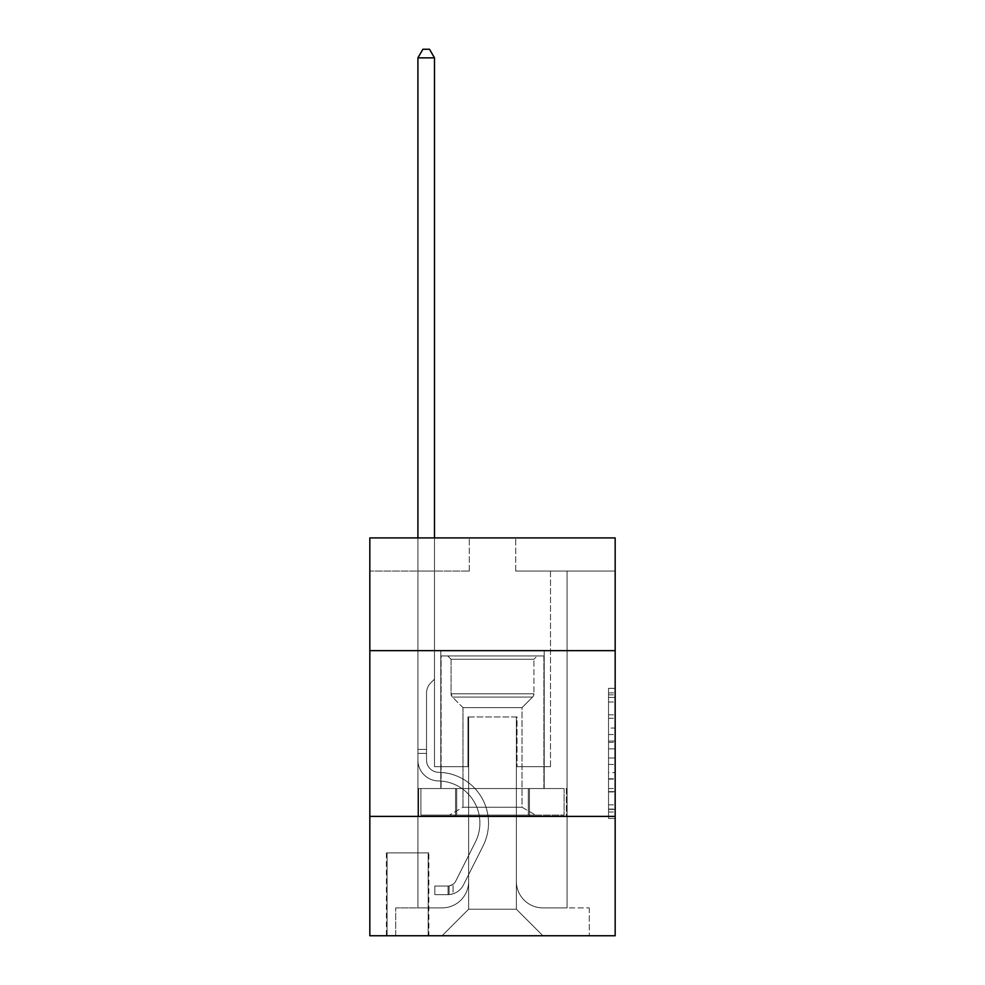 <?xml version="1.0" encoding="UTF-8"?>
<svg xmlns="http://www.w3.org/2000/svg" width="985" height="985" viewBox="0 0 985 985"><rect width="100%" height="100%" fill="white"/><g stroke="black" fill="none" stroke-linecap="round" stroke-linejoin="round"><path stroke-width="0.74" stroke-dasharray="4.92 3.69" d="M608.533 728.026L608.533 748.859L615.169 748.859L615.169 811.985L615.169 694.831L615.169 748.859L608.533 748.859L608.533 692.886L608.533 818.498L608.533 688.33L608.533 809.387L615.169 809.387L608.533 809.387L615.169 809.387L608.533 809.387L608.533 788.554L608.533 818.498L615.169 818.498L615.169 688.33L615.169 809.054L615.169 757.97L608.533 757.97L615.169 757.97L615.169 788.554L615.169 697.442L608.533 697.442L615.169 697.442L615.169 818.498L615.169 694.831L615.169 818.498L608.533 818.498L608.533 688.33L615.169 688.33L615.169 694.831L615.169 688.33L615.169 694.831L615.169 688.33L615.169 692.886L615.169 688.33L608.533 688.33L608.533 697.442L615.169 697.442L608.533 697.442L608.533 728.026L615.169 728.026M544.212 650.642L544.212 788.554L440.787 788.554L544.212 788.554L440.787 788.554L544.212 788.554L544.212 650.642L440.787 650.642L440.787 788.554L440.787 650.642L544.212 650.642M428.844 852.875L386.415 852.875L428.844 852.875L428.844 935.75L386.415 935.75L428.844 935.75M386.415 852.875L386.415 935.75M615.169 741.04L615.169 734.539L615.169 741.04L608.533 741.04L608.533 714.851L608.533 791.977L608.533 772.609L615.169 772.609L608.533 772.609L608.533 818.498L615.169 818.498L608.533 818.498L615.169 818.498L608.533 818.498L608.533 688.33L615.169 688.33L608.533 688.33L615.169 688.33L608.533 688.33L608.533 741.04L615.169 741.04M615.169 816.405L615.169 935.75L369.831 935.75L369.831 816.405L615.169 816.405L615.169 537.921L515.709 537.921L615.169 537.921L615.169 571.066L615.169 537.921L369.831 537.921L469.291 537.921L369.831 537.921L369.831 571.066L469.291 571.066L369.831 571.066L369.831 537.921L369.831 650.642L615.169 650.642L369.831 650.642L369.831 816.405L615.169 816.405L369.831 816.405M417.911 571.066L417.911 907.899L442.105 907.899A26.521 26.521 0 0 0 468.626 881.378L468.626 716.945L468.626 909.229L468.626 716.945L468.626 909.229L468.626 716.945L516.374 716.945L516.374 881.378A26.521 26.521 0 0 0 542.895 907.899L567.089 907.899L567.089 571.066L567.089 907.899L567.089 571.066L567.089 907.899L567.089 571.066L567.089 907.899L567.089 571.066L567.089 907.899L567.089 571.066L567.089 907.899L567.089 571.066L567.089 907.899L567.089 571.066L567.089 907.899L567.089 571.066L567.089 907.899L567.089 571.066L567.089 907.899L567.089 571.066L567.089 907.899L567.089 571.066L567.089 907.899L567.089 571.066L567.089 907.899L567.089 571.066L567.089 907.899L567.089 571.066L567.089 907.899L567.089 571.066L567.089 907.899L589.301 907.899L542.895 907.899L567.089 907.899L542.895 907.899L567.089 907.899L542.895 907.899L567.089 907.899L542.895 907.899L567.089 907.899L542.895 907.899L567.089 907.899L542.895 907.899L567.089 907.899L542.895 907.899L567.089 907.899L542.895 907.899L567.089 907.899L542.895 907.899L567.089 907.899L542.895 907.899L567.089 907.899L542.895 907.899L567.089 907.899L542.895 907.899L567.089 907.899L542.895 907.899L567.089 907.899L542.895 907.899L567.089 907.899L567.089 571.066L550.516 571.066L567.089 571.066L550.516 571.066L567.089 571.066L550.516 571.066L567.089 571.066L550.516 571.066L567.089 571.066L550.516 571.066L567.089 571.066L550.516 571.066L567.089 571.066L550.516 571.066L567.089 571.066L550.516 571.066L567.089 571.066L550.516 571.066L567.089 571.066L550.516 571.066L567.089 571.066L550.516 571.066L567.089 571.066L550.516 571.066L567.089 571.066L550.516 571.066L567.089 571.066L550.516 571.066L567.089 571.066L550.516 571.066L567.089 571.066L550.516 571.066L567.089 571.066L567.089 907.899L542.895 907.899A26.521 26.521 0 0 1 516.374 881.378A26.521 26.521 0 0 0 542.895 907.899A26.521 26.521 0 0 1 516.374 881.378A26.521 26.521 0 0 0 542.895 907.899A26.521 26.521 0 0 1 516.374 881.378A26.521 26.521 0 0 0 542.895 907.899A26.521 26.521 0 0 1 516.374 881.378A26.521 26.521 0 0 0 542.895 907.899A26.521 26.521 0 0 1 516.374 881.378A26.521 26.521 0 0 0 542.895 907.899A26.521 26.521 0 0 1 516.374 881.378A26.521 26.521 0 0 0 542.895 907.899A26.521 26.521 0 0 1 516.374 881.378A26.521 26.521 0 0 0 542.895 907.899A26.521 26.521 0 0 1 516.374 881.378A26.521 26.521 0 0 0 542.895 907.899A26.521 26.521 0 0 1 516.374 881.378A26.521 26.521 0 0 0 542.895 907.899A26.521 26.521 0 0 1 516.374 881.378A26.521 26.521 0 0 0 542.895 907.899A26.521 26.521 0 0 1 516.374 881.378A26.521 26.521 0 0 0 542.895 907.899A26.521 26.521 0 0 1 516.374 881.378A26.521 26.521 0 0 0 542.895 907.899A26.521 26.521 0 0 1 516.374 881.378A26.521 26.521 0 0 0 542.895 907.899A26.521 26.521 0 0 1 516.374 881.378A26.521 26.521 0 0 0 542.895 907.899A26.521 26.521 0 0 1 516.374 881.378L516.374 716.945L516.374 909.229L468.626 909.229L516.374 909.229L542.895 935.75L589.301 935.75L442.105 935.75L542.895 935.75L516.374 909.229L542.895 935.75L516.374 909.229L516.374 716.945L516.374 909.229L516.374 716.945L467.961 716.945L467.961 766.675L434.483 766.675L434.483 571.066L417.911 571.066L417.911 907.899L442.105 907.899A26.521 26.521 0 0 0 468.626 881.378L468.626 716.945L467.961 716.945L467.961 766.675L434.483 766.675L434.483 571.066L417.911 571.066L417.911 907.899L442.105 907.899L395.699 907.899L442.105 907.899L417.911 907.899L417.911 571.066L417.911 907.899L417.911 571.066L417.911 907.899L417.911 571.066L417.911 907.899L417.911 571.066L417.911 907.899L417.911 571.066L417.911 907.899L417.911 571.066L417.911 907.899L417.911 571.066L417.911 907.899L417.911 571.066L417.911 907.899L417.911 571.066L417.911 907.899L417.911 571.066L417.911 907.899L417.911 571.066L417.911 907.899L417.911 571.066L417.911 907.899L417.911 571.066L417.911 907.899L417.911 571.066L434.483 571.066L417.911 571.066L434.483 571.066L417.911 571.066L434.483 571.066L417.911 571.066L434.483 571.066L417.911 571.066L434.483 571.066L417.911 571.066L434.483 571.066L417.911 571.066L434.483 571.066L417.911 571.066L434.483 571.066L417.911 571.066L434.483 571.066L417.911 571.066L434.483 571.066L417.911 571.066L434.483 571.066L417.911 571.066L434.483 571.066L417.911 571.066L434.483 571.066L417.911 571.066L434.483 571.066L417.911 571.066L434.483 571.066L417.911 571.066L417.911 907.899L417.911 571.066M468.626 881.378L468.626 716.945L467.961 716.945L467.961 766.675L434.483 766.675L434.483 571.066L434.483 766.675L434.483 571.066L434.483 766.675L434.483 571.066L434.483 766.675L434.483 571.066L434.483 766.675L434.483 571.066L434.483 766.675L434.483 571.066L434.483 766.675L434.483 571.066L434.483 766.675L434.483 571.066L434.483 766.675L434.483 571.066L434.483 766.675L434.483 571.066L434.483 766.675L434.483 571.066L434.483 766.675L434.483 571.066L434.483 766.675L434.483 571.066L434.483 766.675L434.483 571.066L434.483 766.675L434.483 571.066L434.483 766.675L467.961 766.675L434.483 766.675L467.961 766.675L434.483 766.675L467.961 766.675L434.483 766.675L467.961 766.675L434.483 766.675L467.961 766.675L434.483 766.675L467.961 766.675L434.483 766.675L467.961 766.675L434.483 766.675L467.961 766.675L434.483 766.675L467.961 766.675L434.483 766.675L467.961 766.675L434.483 766.675L467.961 766.675L434.483 766.675L467.961 766.675L434.483 766.675L467.961 766.675L434.483 766.675L467.961 766.675L434.483 766.675L467.961 766.675L467.961 716.945L467.961 766.675L467.961 716.945L467.961 766.675L467.961 716.945L467.961 766.675L467.961 716.945L467.961 766.675L467.961 716.945L467.961 766.675L467.961 716.945L467.961 766.675L467.961 716.945L467.961 766.675L467.961 716.945L467.961 766.675L467.961 716.945L467.961 766.675L467.961 716.945L467.961 766.675L467.961 716.945L467.961 766.675L467.961 716.945L467.961 766.675L467.961 716.945L467.961 766.675L467.961 716.945L467.961 766.675L467.961 716.945L468.626 716.945L467.961 716.945L468.626 716.945L467.961 716.945L468.626 716.945L467.961 716.945L468.626 716.945L467.961 716.945L468.626 716.945L467.961 716.945L468.626 716.945L467.961 716.945L468.626 716.945L467.961 716.945L468.626 716.945L467.961 716.945L468.626 716.945L467.961 716.945L468.626 716.945L467.961 716.945L468.626 716.945L467.961 716.945L468.626 716.945L467.961 716.945L468.626 716.945L467.961 716.945L468.626 716.945L467.961 716.945L468.626 716.945L468.626 881.378A26.521 26.521 0 0 1 442.105 907.899A26.521 26.521 0 0 0 468.626 881.378A26.521 26.521 0 0 1 442.105 907.899A26.521 26.521 0 0 0 468.626 881.378A26.521 26.521 0 0 1 442.105 907.899A26.521 26.521 0 0 0 468.626 881.378A26.521 26.521 0 0 1 442.105 907.899A26.521 26.521 0 0 0 468.626 881.378A26.521 26.521 0 0 1 442.105 907.899A26.521 26.521 0 0 0 468.626 881.378A26.521 26.521 0 0 1 442.105 907.899A26.521 26.521 0 0 0 468.626 881.378A26.521 26.521 0 0 1 442.105 907.899A26.521 26.521 0 0 0 468.626 881.378A26.521 26.521 0 0 1 442.105 907.899A26.521 26.521 0 0 0 468.626 881.378A26.521 26.521 0 0 1 442.105 907.899A26.521 26.521 0 0 0 468.626 881.378A26.521 26.521 0 0 1 442.105 907.899A26.521 26.521 0 0 0 468.626 881.378A26.521 26.521 0 0 1 442.105 907.899A26.521 26.521 0 0 0 468.626 881.378A26.521 26.521 0 0 1 442.105 907.899A26.521 26.521 0 0 0 468.626 881.378A26.521 26.521 0 0 1 442.105 907.899A26.521 26.521 0 0 0 468.626 881.378A26.521 26.521 0 0 1 442.105 907.899A26.521 26.521 0 0 0 468.626 881.378M615.169 571.066L515.709 571.066L615.169 571.066M387.08 935.75L428.179 935.75L387.08 935.75L387.08 852.875L428.179 852.875L428.179 935.75L428.179 852.875L387.08 852.875L387.08 935.75M395.699 935.75L442.105 935.75L468.626 909.229L442.105 935.75L468.626 909.229L442.105 935.75L395.699 935.75L395.699 907.899L395.699 935.75M517.039 716.945L516.374 716.945L517.039 716.945L516.374 716.945L517.039 716.945L516.374 716.945L517.039 716.945L516.374 716.945L517.039 716.945L516.374 716.945L517.039 716.945L516.374 716.945L517.039 716.945L516.374 716.945L517.039 716.945L516.374 716.945L517.039 716.945L516.374 716.945L517.039 716.945L516.374 716.945L517.039 716.945L516.374 716.945L517.039 716.945L516.374 716.945L517.039 716.945L516.374 716.945L517.039 716.945L516.374 716.945L517.039 716.945L516.374 716.945L517.039 716.945L516.374 716.945L517.039 716.945L517.039 766.675L517.039 716.945M515.709 571.066L515.709 537.921L515.709 571.066M469.291 571.066L469.291 537.921L469.291 571.066M589.301 907.899L589.301 935.75L589.301 907.899M550.516 571.066L550.516 766.675L517.039 766.675L550.516 766.675L517.039 766.675L550.516 766.675L517.039 766.675L550.516 766.675L517.039 766.675L550.516 766.675L517.039 766.675L550.516 766.675L517.039 766.675L550.516 766.675L517.039 766.675L550.516 766.675L517.039 766.675L550.516 766.675L517.039 766.675L550.516 766.675L517.039 766.675L550.516 766.675L517.039 766.675L550.516 766.675L517.039 766.675L550.516 766.675L517.039 766.675L550.516 766.675L517.039 766.675L550.516 766.675L517.039 766.675L550.516 766.675L517.039 766.675L550.516 766.675L550.516 571.066M566.387 816.405L418.613 816.405L566.387 816.405L566.387 788.554L418.613 788.554L529.438 788.554L529.438 816.405L529.438 788.554L455.562 788.554L455.562 816.405L455.562 788.554L418.613 788.554L418.613 816.405L418.613 788.554L566.387 788.554L566.387 816.405M615.169 650.642L369.831 650.642M455.562 788.554L455.562 816.405L455.562 788.554M529.438 788.554L529.438 816.405L529.438 788.554M608.533 748.859L615.169 748.859L608.533 748.859M608.533 692.886L608.533 688.33L608.533 692.886L615.169 692.886L608.533 692.886M608.533 791.644L608.533 764.471L608.533 791.644L615.169 791.644L608.533 791.644M608.533 764.471L608.533 757.97L615.169 757.97L608.533 757.97L608.533 764.471L615.169 764.471L608.533 764.471M608.533 714.851L608.533 697.442L608.533 714.851L615.169 714.851L608.533 714.851M608.533 688.33L615.169 688.33L608.533 688.33L608.533 694.831L608.533 688.33L615.169 688.33M608.533 818.498L615.169 818.498L608.533 818.498L608.533 811.985L608.533 818.498M417.911 537.921L417.911 760.063A20.882 20.882 0 0 0 438.46 780.945A20.882 20.882 0 0 1 417.911 760.063A20.882 20.882 0 0 0 438.46 780.945A20.882 20.882 0 0 1 417.911 760.063A20.882 20.882 0 0 0 438.46 780.945A20.882 20.882 0 0 1 417.911 760.063A20.882 20.882 0 0 0 438.46 780.945A20.882 20.882 0 0 1 417.911 760.063A20.882 20.882 0 0 0 438.46 780.945A20.882 20.882 0 0 1 417.911 760.063A20.882 20.882 0 0 0 438.46 780.945A20.882 20.882 0 0 1 417.911 760.063A20.882 20.882 0 0 0 438.46 780.945A20.882 20.882 0 0 1 417.911 760.063A20.882 20.882 0 0 0 438.46 780.945A20.882 20.882 0 0 1 417.911 760.063A20.882 20.882 0 0 0 438.46 780.945A20.882 20.882 0 0 1 417.911 760.063A20.882 20.882 0 0 0 438.46 780.945A20.882 20.882 0 0 1 417.911 760.063A20.882 20.882 0 0 0 438.46 780.945A20.882 20.882 0 0 1 417.911 760.063A20.882 20.882 0 0 0 438.46 780.945A20.882 20.882 0 0 1 417.911 760.063A20.882 20.882 0 0 0 438.46 780.945A20.882 20.882 0 0 1 417.911 760.063A20.882 20.882 0 0 0 438.46 780.945A20.882 20.882 0 0 1 417.911 760.063A20.882 20.882 0 0 0 438.46 780.945A20.882 20.882 0 0 1 417.911 760.063A20.882 20.882 0 0 0 438.46 780.945A20.882 20.882 0 0 1 417.911 760.063A20.882 20.882 0 0 0 438.46 780.945A42.109 42.109 0 0 1 475.423 841.953A42.109 42.109 0 0 0 438.46 780.945A42.109 42.109 0 0 1 475.423 841.953A42.109 42.109 0 0 0 438.46 780.945A42.109 42.109 0 0 1 475.423 841.953A42.109 42.109 0 0 0 438.46 780.945A42.109 42.109 0 0 1 475.423 841.953A42.109 42.109 0 0 0 438.46 780.945A42.109 42.109 0 0 1 475.423 841.953A42.109 42.109 0 0 0 438.46 780.945A42.109 42.109 0 0 1 475.423 841.953A42.109 42.109 0 0 0 438.46 780.945A42.109 42.109 0 0 1 475.423 841.953A42.109 42.109 0 0 0 438.46 780.945A42.109 42.109 0 0 1 475.423 841.953A42.109 42.109 0 0 0 438.46 780.945A42.109 42.109 0 0 1 475.423 841.953A42.109 42.109 0 0 0 438.46 780.945A42.109 42.109 0 0 1 475.423 841.953A42.109 42.109 0 0 0 438.46 780.945A42.109 42.109 0 0 1 475.423 841.953A42.109 42.109 0 0 0 438.46 780.945A42.109 42.109 0 0 1 475.423 841.953A42.109 42.109 0 0 0 438.46 780.945A42.109 42.109 0 0 1 475.423 841.953A42.109 42.109 0 0 0 438.46 780.945A42.109 42.109 0 0 1 475.423 841.953A42.109 42.109 0 0 0 438.46 780.945A42.109 42.109 0 0 1 475.423 841.953A42.109 42.109 0 0 0 438.46 780.945A42.109 42.109 0 0 1 475.423 841.953A42.109 42.109 0 0 0 438.46 780.945A42.109 42.109 0 0 1 475.423 841.953L455.747 881.095L475.423 841.953A42.109 42.109 0 0 0 438.46 780.945A42.109 42.109 0 0 1 475.423 841.953L455.747 881.095L475.423 841.953A42.109 42.109 0 0 0 438.46 780.945A42.109 42.109 0 0 1 475.423 841.953L455.747 881.095L475.423 841.953A42.109 42.109 0 0 0 438.46 780.945A42.109 42.109 0 0 1 475.423 841.953L455.747 881.095L475.423 841.953A42.109 42.109 0 0 0 438.46 780.945A42.109 42.109 0 0 1 475.423 841.953L455.747 881.095L475.423 841.953A42.109 42.109 0 0 0 438.46 780.945A42.109 42.109 0 0 1 475.423 841.953L455.747 881.095L475.423 841.953A42.109 42.109 0 0 0 438.46 780.945A42.109 42.109 0 0 1 475.423 841.953L455.747 881.095L475.423 841.953A42.109 42.109 0 0 0 438.46 780.945A42.109 42.109 0 0 1 475.423 841.953L455.747 881.095L475.423 841.953A42.109 42.109 0 0 0 438.46 780.945A42.109 42.109 0 0 1 475.423 841.953L455.747 881.095L475.423 841.953A42.109 42.109 0 0 0 438.46 780.945A42.109 42.109 0 0 1 475.423 841.953L455.747 881.095L475.423 841.953A42.109 42.109 0 0 0 438.46 780.945A42.109 42.109 0 0 1 475.423 841.953L455.747 881.095A8.951 8.951 0 0 1 453.051 884.284C448.027 886.586 448.027 886.586 453.051 884.284C448.027 886.586 448.027 886.586 453.051 884.284A8.951 8.951 0 0 0 455.747 881.095L475.423 841.953L455.747 881.095A8.951 8.951 0 0 1 448.077 886.02A8.951 8.951 0 0 0 455.747 881.095A8.951 8.951 0 0 1 453.051 884.284C448.027 886.586 448.027 886.586 453.051 884.284C448.027 886.586 448.027 886.586 453.051 884.284A8.951 8.951 0 0 0 455.747 881.095L475.423 841.953L455.747 881.095A8.951 8.951 0 0 1 448.077 886.02A8.951 8.951 0 0 0 455.747 881.095A8.951 8.951 0 0 1 453.051 884.284C448.027 886.586 448.027 886.586 453.051 884.284C448.027 886.586 448.027 886.586 453.051 884.284A8.951 8.951 0 0 0 455.747 881.095L475.423 841.953A42.109 42.109 0 0 0 438.46 780.945A42.109 42.109 0 0 1 475.423 841.953L455.747 881.095A8.951 8.951 0 0 1 448.077 886.02A8.951 8.951 0 0 0 455.747 881.095A8.951 8.951 0 0 1 453.051 884.284C448.027 886.586 448.027 886.586 453.051 884.284C448.027 886.586 448.027 886.586 453.051 884.284A8.951 8.951 0 0 0 455.747 881.095L475.423 841.953L455.747 881.095A8.951 8.951 0 0 1 448.077 886.02A8.951 8.951 0 0 0 455.747 881.095A8.951 8.951 0 0 1 453.051 884.284C448.027 886.586 448.027 886.586 453.051 884.284C448.027 886.586 448.027 886.586 453.051 884.284A8.951 8.951 0 0 0 455.747 881.095L475.423 841.953L455.747 881.095A8.951 8.951 0 0 1 448.077 886.02A8.951 8.951 0 0 0 455.747 881.095A8.951 8.951 0 0 1 453.051 884.284C448.027 886.586 448.027 886.586 453.051 884.284C448.027 886.586 448.027 886.586 453.051 884.284A8.951 8.951 0 0 0 455.747 881.095L475.423 841.953L455.747 881.095A8.951 8.951 0 0 1 448.077 886.02A8.951 8.951 0 0 0 455.747 881.095A8.951 8.951 0 0 1 453.051 884.284C448.027 886.586 448.027 886.586 453.051 884.284C448.027 886.586 448.027 886.586 453.051 884.284A8.951 8.951 0 0 0 455.747 881.095L475.423 841.953L455.747 881.095A8.951 8.951 0 0 1 448.077 886.02A8.951 8.951 0 0 0 455.747 881.095A8.951 8.951 0 0 1 453.051 884.284C448.027 886.586 448.027 886.586 453.051 884.284C448.027 886.586 448.027 886.586 453.051 884.284A8.951 8.951 0 0 0 455.747 881.095L475.423 841.953L455.747 881.095A8.951 8.951 0 0 1 448.077 886.02A8.951 8.951 0 0 0 455.747 881.095A8.951 8.951 0 0 1 453.051 884.284C448.027 886.586 448.027 886.586 453.051 884.284C448.027 886.586 448.027 886.586 453.051 884.284A8.951 8.951 0 0 0 455.747 881.095L475.423 841.953L455.747 881.095A8.951 8.951 0 0 1 448.077 886.02A8.951 8.951 0 0 0 455.747 881.095A8.951 8.951 0 0 1 453.051 884.284C448.027 886.586 448.027 886.586 453.051 884.284C448.027 886.586 448.027 886.586 453.051 884.284A8.951 8.951 0 0 0 455.747 881.095L475.423 841.953L455.747 881.095A8.951 8.951 0 0 1 448.077 886.02A8.951 8.951 0 0 0 455.747 881.095A8.951 8.951 0 0 1 453.051 884.284C448.027 886.586 448.027 886.586 453.051 884.284C448.027 886.586 448.027 886.586 453.051 884.284A8.951 8.951 0 0 0 455.747 881.095L475.423 841.953L455.747 881.095A8.951 8.951 0 0 1 448.077 886.02A8.951 8.951 0 0 0 455.747 881.095A8.951 8.951 0 0 1 453.051 884.284C448.027 886.586 448.027 886.586 453.051 884.284C448.027 886.586 448.027 886.586 453.051 884.284A8.951 8.951 0 0 0 455.747 881.095L475.423 841.953L455.747 881.095A8.951 8.951 0 0 1 448.077 886.02A8.951 8.951 0 0 0 455.747 881.095A8.951 8.951 0 0 1 453.051 884.284C448.027 886.586 448.027 886.586 453.051 884.284C448.027 886.586 448.027 886.586 453.051 884.284A8.951 8.951 0 0 0 455.747 881.095L475.423 841.953L455.747 881.095A8.951 8.951 0 0 1 448.077 886.02A8.951 8.951 0 0 0 455.747 881.095A8.951 8.951 0 0 1 453.051 884.284C448.027 886.586 448.027 886.586 453.051 884.284C448.027 886.586 448.027 886.586 453.051 884.284A8.951 8.951 0 0 0 455.747 881.095L475.423 841.953L455.747 881.095A8.951 8.951 0 0 1 448.077 886.02A8.951 8.951 0 0 0 455.747 881.095A8.951 8.951 0 0 1 453.051 884.284C448.027 886.586 448.027 886.586 453.051 884.284C448.027 886.586 448.027 886.586 453.051 884.284A8.951 8.951 0 0 0 455.747 881.095L475.423 841.953L455.747 881.095A8.951 8.951 0 0 1 448.077 886.02A8.951 8.951 0 0 0 455.747 881.095A8.951 8.951 147.2 0 1 453.051 884.284A8.951 8.951 -32.8 0 0 455.747 881.095A8.951 8.951 -32.8 0 1 448.077 886.02L434.816 886.02L434.816 894.639L434.816 886.02L448.077 886.02L448.077 894.639L434.816 894.639L448.077 894.639L448.077 886.02L434.816 886.02L434.816 894.639L434.816 886.02L448.077 886.02L448.077 894.639L434.816 894.639L448.077 894.639L448.077 886.02L434.816 886.02L434.816 894.639L434.816 886.02L448.077 886.02L448.077 894.639L434.816 894.639L448.077 894.639L448.077 886.02L434.816 886.02L434.816 894.639L434.816 886.02L448.077 886.02L448.077 894.639L434.816 894.639L448.077 894.639L448.077 886.02L434.816 886.02L434.816 894.639L434.816 886.02L448.077 886.02L448.077 894.639L434.816 894.639L448.077 894.639L448.077 886.02L434.816 886.02L434.816 894.639L434.816 886.02L448.077 886.02L448.077 894.639L434.816 894.639L448.077 894.639L448.077 886.02L434.816 886.02L434.816 894.639L434.816 886.02L448.077 886.02L448.077 894.639L434.816 894.639L448.077 894.639L448.077 886.02L434.816 886.02L434.816 894.639L434.816 886.02L448.077 886.02L448.077 894.639L434.816 894.639L448.077 894.639L448.077 886.02L434.816 886.02L434.816 894.639L434.816 886.02L448.077 886.02L448.077 894.639L434.816 894.639L448.077 894.639L448.077 886.02L434.816 886.02L434.816 894.639L434.816 886.02L448.077 886.02L448.077 894.639L434.816 894.639L448.077 894.639L448.077 886.02L434.816 886.02L434.816 894.639L434.816 886.02L448.077 886.02L448.077 894.639L434.816 894.639L448.077 894.639L448.077 886.02L434.816 886.02L434.816 894.639L434.816 886.02L448.077 886.02L448.077 894.639L434.816 894.639L448.077 894.639L448.077 886.02L434.816 886.02L434.816 894.639L434.816 886.02L448.077 886.02L448.077 894.639L434.816 894.639L448.077 894.639L448.077 886.02L434.816 886.02L434.816 894.639L434.816 886.02L448.077 886.02L448.077 894.639L434.816 894.639L448.077 894.639L448.077 886.02L434.816 886.02L434.816 894.639L434.816 886.02L448.077 886.02L448.077 894.639L434.816 894.639L448.077 894.639L448.077 886.02L434.816 886.02L448.077 886.02L448.077 894.639L448.077 886.02A8.951 8.951 -32.8 0 0 455.747 881.095L475.423 841.953A42.109 42.109 0 0 0 438.46 780.945A20.882 20.882 0 0 1 417.911 760.063L417.911 57.869L434.483 57.869L434.483 679.145L430.74 682.888A14.406 14.406 -32.8 0 0 426.53 693.071A14.406 14.406 147.2 0 1 430.74 682.888L434.483 679.145L434.483 57.869L417.911 57.869L434.483 57.869L429.509 49.25L422.885 49.25L429.509 49.25L422.885 49.25L417.911 57.869L434.483 57.869L429.509 49.25L422.885 49.25L417.911 57.869L434.483 57.869L434.483 679.145L430.74 682.888A14.406 14.406 0 0 0 426.53 693.071A14.406 14.406 0 0 1 430.74 682.888L434.483 679.145L434.483 57.869L417.911 57.869L434.483 57.869L429.509 49.25L422.885 49.25L429.509 49.25L422.885 49.25L417.911 57.869L434.483 57.869L429.509 49.25L422.885 49.25L417.911 57.869L434.483 57.869L434.483 679.145L430.74 682.888A14.406 14.406 0 0 0 426.53 693.071A14.406 14.406 0 0 1 430.74 682.888L434.483 679.145L434.483 57.869L417.911 57.869L434.483 57.869L429.509 49.25L422.885 49.25L429.509 49.25L422.885 49.25L417.911 57.869L434.483 57.869L429.509 49.25L422.885 49.25L417.911 57.869L434.483 57.869L434.483 679.145L430.74 682.888A14.406 14.406 0 0 0 426.53 693.071A14.406 14.406 0 0 1 430.74 682.888L434.483 679.145L434.483 57.869L417.911 57.869L434.483 57.869L429.509 49.25L422.885 49.25L429.509 49.25L422.885 49.25L417.911 57.869L434.483 57.869L429.509 49.25L422.885 49.25L417.911 57.869L434.483 57.869L434.483 679.145L430.74 682.888A14.406 14.406 0 0 0 426.53 693.071A14.406 14.406 0 0 1 430.74 682.888L434.483 679.145L434.483 57.869L417.911 57.869L434.483 57.869L429.509 49.25L422.885 49.25L429.509 49.25L422.885 49.25L417.911 57.869L434.483 57.869L429.509 49.25L422.885 49.25L417.911 57.869L434.483 57.869L434.483 679.145L430.74 682.888A14.406 14.406 0 0 0 426.53 693.071A14.406 14.406 0 0 1 430.74 682.888L434.483 679.145L434.483 57.869L417.911 57.869L417.911 760.063A20.882 20.882 -32.8 0 0 438.46 780.945A20.882 20.882 147.2 0 1 417.911 760.063L417.911 57.869L417.911 760.063A20.882 20.882 0 0 0 438.46 780.945A20.882 20.882 147.2 0 1 417.911 760.063L417.911 57.869L417.911 760.063A20.882 20.882 0 0 0 438.46 780.945A20.882 20.882 147.2 0 1 417.911 760.063L417.911 57.869L417.911 760.063A20.882 20.882 0 0 0 438.46 780.945A42.109 42.109 147.2 0 1 475.423 841.953A42.109 42.109 -32.8 0 0 438.46 780.945A20.882 20.882 0 0 1 417.911 760.063L417.911 57.869L417.911 760.063A20.882 20.882 0 0 0 438.46 780.945A20.882 20.882 0 0 1 417.911 760.063L417.911 57.869L417.911 760.063A20.882 20.882 0 0 0 438.46 780.945A20.882 20.882 0 0 1 417.911 760.063L417.911 57.869L422.885 49.25L429.509 49.25L422.885 49.25L417.911 57.869L434.483 57.869L429.509 49.25L434.483 57.869L434.483 679.145L430.74 682.888A14.406 14.406 0 0 0 426.53 693.071A14.406 14.406 0 0 1 430.74 682.888L434.483 679.145L434.483 57.869L429.509 49.25L422.885 49.25L417.911 57.869L417.911 760.063A20.882 20.882 0 0 0 438.46 780.945A42.109 42.109 0 0 1 475.423 841.953A42.109 42.109 -32.8 0 0 438.46 780.945A20.882 20.882 0 0 1 417.911 760.063L417.911 57.869L422.885 49.25L429.509 49.25L434.483 57.869L434.483 679.145L430.74 682.888A14.406 14.406 0 0 0 426.53 693.071A14.406 14.406 0 0 1 430.74 682.888L434.483 679.145L434.483 57.869L417.911 57.869L417.911 760.063A20.882 20.882 0 0 0 438.46 780.945A20.882 20.882 0 0 1 417.911 760.063L417.911 57.869L422.885 49.25L417.911 57.869L434.483 57.869L429.509 49.25L434.483 57.869L434.483 679.145L430.74 682.888A14.406 14.406 0 0 0 426.53 693.071A14.406 14.406 0 0 1 430.74 682.888L434.483 679.145L434.483 57.869L429.509 49.25L422.885 49.25L417.911 57.869L417.911 760.063A20.882 20.882 0 0 0 438.46 780.945A20.882 20.882 0 0 1 417.911 760.063L417.911 57.869L422.885 49.25L429.509 49.25L434.483 57.869L434.483 679.145L430.74 682.888A14.406 14.406 0 0 0 426.53 693.071A14.406 14.406 0 0 1 430.74 682.888L434.483 679.145L434.483 57.869L417.911 57.869L417.911 760.063A20.882 20.882 0 0 0 438.46 780.945A42.109 42.109 0 0 1 475.423 841.953A42.109 42.109 -32.8 0 0 438.46 780.945A20.882 20.882 0 0 1 417.911 760.063L417.911 57.869L422.885 49.25L417.911 57.869L434.483 57.869L429.509 49.25L434.483 57.869L434.483 679.145L430.74 682.888A14.406 14.406 0 0 0 426.53 693.071A14.406 14.406 0 0 1 430.74 682.888L434.483 679.145L434.483 57.869L429.509 49.25L422.885 49.25L417.911 57.869L417.911 760.063A20.882 20.882 0 0 0 438.46 780.945A20.882 20.882 0 0 1 417.911 760.063L417.911 57.869L422.885 49.25L429.509 49.25L434.483 57.869L434.483 679.145L430.74 682.888A14.406 14.406 0 0 0 426.53 693.071A14.406 14.406 0 0 1 430.74 682.888L434.483 679.145L434.483 57.869L417.911 57.869L417.911 760.063A20.882 20.882 0 0 0 438.46 780.945A20.882 20.882 0 0 1 417.911 760.063L417.911 57.869L422.885 49.25L417.911 57.869L434.483 57.869L429.509 49.25L434.483 57.869L434.483 679.145L430.74 682.888A14.406 14.406 0 0 0 426.53 693.071A14.406 14.406 0 0 1 430.74 682.888L434.483 679.145L434.483 57.869L429.509 49.25L422.885 49.25L417.911 57.869L417.911 760.063A20.882 20.882 0 0 0 438.46 780.945A42.109 42.109 0 0 1 475.423 841.953L455.747 881.095L475.423 841.953A42.109 42.109 0 0 0 438.46 780.945A20.882 20.882 0 0 1 417.911 760.063L417.911 57.869L422.885 49.25L429.509 49.25L434.483 57.869L434.483 679.145L430.74 682.888A14.406 14.406 0 0 0 426.53 693.071A14.406 14.406 0 0 1 430.74 682.888L434.483 679.145L434.483 57.869L417.911 57.869L417.911 760.063A20.882 20.882 0 0 0 438.46 780.945A20.882 20.882 0 0 1 417.911 760.063L417.911 57.869L422.885 49.25L417.911 57.869L434.483 57.869L429.509 49.25L434.483 57.869L434.483 679.145L430.74 682.888A14.406 14.406 0 0 0 426.53 693.071A14.406 14.406 0 0 1 430.74 682.888L434.483 679.145L434.483 57.869L429.509 49.25L422.885 49.25L417.911 57.869L417.911 760.063A20.882 20.882 0 0 0 438.46 780.945A20.882 20.882 0 0 1 417.911 760.063L417.911 57.869L422.885 49.25L417.911 57.869M426.53 749.437L417.911 749.437L426.53 749.437L426.53 760.063L426.53 693.071A14.406 14.406 0 0 1 430.74 682.888A14.406 14.406 0 0 0 426.53 693.071L426.53 760.063L426.53 749.437L417.911 749.437L426.53 749.437L426.53 760.063A12.263 12.263 -32.8 0 0 438.596 772.326A12.263 12.263 147.2 0 1 426.53 760.063L426.53 693.071L426.53 760.063A12.263 12.263 0 0 0 438.596 772.326A12.263 12.263 147.2 0 1 426.53 760.063L426.53 693.071L426.53 760.063L426.53 749.437L417.911 749.437L426.53 749.437L426.53 760.063A12.263 12.263 0 0 0 438.596 772.326A12.263 12.263 147.2 0 1 426.53 760.063L426.53 693.071L426.53 760.063A12.263 12.263 0 0 0 438.596 772.326A50.727 50.727 147.2 0 1 483.118 845.82A50.727 50.727 -32.8 0 0 438.596 772.326A12.263 12.263 0 0 1 426.53 760.063L426.53 693.071L426.53 760.063L426.53 749.437L417.911 749.437L426.53 749.437L426.53 760.063A12.263 12.263 0 0 0 438.596 772.326A12.263 12.263 0 0 1 426.53 760.063L426.53 693.071L426.53 760.063A12.263 12.263 0 0 0 438.596 772.326A12.263 12.263 0 0 1 426.53 760.063L426.53 693.071L426.53 760.063L426.53 749.437L417.911 749.437L426.53 749.437L426.53 760.063A12.263 12.263 0 0 0 438.596 772.326A50.727 50.727 0 0 1 483.118 845.82A50.727 50.727 -32.8 0 0 438.596 772.326A12.263 12.263 0 0 1 426.53 760.063L426.53 693.071L426.53 760.063A12.263 12.263 0 0 0 438.596 772.326A12.263 12.263 0 0 1 426.53 760.063L426.53 693.071L426.53 760.063L426.53 749.437L417.911 749.437L426.53 749.437L426.53 760.063A12.263 12.263 0 0 0 438.596 772.326A12.263 12.263 0 0 1 426.53 760.063L426.53 693.071L426.53 760.063A12.263 12.263 0 0 0 438.596 772.326A50.727 50.727 0 0 1 483.118 845.82A50.727 50.727 -32.8 0 0 438.596 772.326A12.263 12.263 0 0 1 426.53 760.063L426.53 693.071L426.53 760.063L426.53 749.437L417.911 749.437L426.53 749.437L426.53 760.063A12.263 12.263 0 0 0 438.596 772.326A12.263 12.263 0 0 1 426.53 760.063L426.53 693.071L426.53 760.063A12.263 12.263 0 0 0 438.596 772.326A12.263 12.263 0 0 1 426.53 760.063L426.53 693.071L426.53 760.063L426.53 749.437L417.911 749.437L426.53 749.437L426.53 760.063A12.263 12.263 0 0 0 438.596 772.326A50.727 50.727 0 0 1 483.118 845.82L463.442 884.961L483.118 845.82A50.727 50.727 0 0 0 438.596 772.326A12.263 12.263 0 0 1 426.53 760.063L426.53 693.071L426.53 760.063A12.263 12.263 0 0 0 438.596 772.326A12.263 12.263 0 0 1 426.53 760.063L426.53 749.437M448.077 894.639A17.57 17.57 -32.8 0 0 463.442 884.961L483.118 845.82A50.727 50.727 0 0 0 438.596 772.326A12.263 12.263 0 0 1 426.53 760.063A12.263 12.263 0 0 0 438.596 772.326A50.727 50.727 0 0 1 483.118 845.82A50.727 50.727 0 0 0 438.596 772.326A12.263 12.263 0 0 1 426.53 760.063L426.53 693.071L426.53 760.063A12.263 12.263 0 0 0 438.596 772.326A12.263 12.263 0 0 1 426.53 760.063A12.263 12.263 0 0 0 438.596 772.326A50.727 50.727 0 0 1 483.118 845.82L463.442 884.961L483.118 845.82A50.727 50.727 0 0 0 438.596 772.326A12.263 12.263 0 0 1 426.53 760.063A12.263 12.263 0 0 0 438.596 772.326A12.263 12.263 0 0 1 426.53 760.063A12.263 12.263 0 0 0 438.596 772.326A50.727 50.727 0 0 1 483.118 845.82A50.727 50.727 0 0 0 438.596 772.326A12.263 12.263 0 0 1 426.53 760.063A12.263 12.263 0 0 0 438.596 772.326A50.727 50.727 0 0 1 483.118 845.82A50.727 50.727 0 0 0 438.596 772.326A12.263 12.263 0 0 1 426.53 760.063A12.263 12.263 0 0 0 438.596 772.326A12.263 12.263 0 0 1 426.53 760.063A12.263 12.263 0 0 0 438.596 772.326A50.727 50.727 0 0 1 483.118 845.82L463.442 884.961A17.57 17.57 147.2 0 1 453.051 893.826A17.57 17.57 -32.8 0 0 463.442 884.961L483.118 845.82A50.727 50.727 0 0 0 438.596 772.326A12.263 12.263 0 0 1 426.53 760.063A12.263 12.263 0 0 0 438.596 772.326A50.727 50.727 0 0 1 483.118 845.82A50.727 50.727 0 0 0 438.596 772.326A12.263 12.263 0 0 1 426.53 760.063A12.263 12.263 0 0 0 438.596 772.326A12.263 12.263 0 0 1 426.53 760.063A12.263 12.263 0 0 0 438.596 772.326A50.727 50.727 0 0 1 483.118 845.82A50.727 50.727 0 0 0 438.596 772.326A12.263 12.263 0 0 1 426.53 760.063A12.263 12.263 0 0 0 438.596 772.326A50.727 50.727 0 0 1 483.118 845.82L463.442 884.961L483.118 845.82A50.727 50.727 0 0 0 438.596 772.326A12.263 12.263 0 0 1 426.53 760.063A12.263 12.263 0 0 0 438.596 772.326A12.263 12.263 0 0 1 426.53 760.063A12.263 12.263 0 0 0 438.596 772.326A50.727 50.727 0 0 1 483.118 845.82A50.727 50.727 0 0 0 438.596 772.326A12.263 12.263 0 0 1 426.53 760.063A12.263 12.263 0 0 0 438.596 772.326A50.727 50.727 0 0 1 483.118 845.82A50.727 50.727 0 0 0 438.596 772.326A12.263 12.263 0 0 1 426.53 760.063A12.263 12.263 0 0 0 438.596 772.326A12.263 12.263 0 0 1 426.53 760.063A12.263 12.263 0 0 0 438.596 772.326A50.727 50.727 0 0 1 483.118 845.82L463.442 884.961L483.118 845.82A50.727 50.727 0 0 0 438.596 772.326A12.263 12.263 0 0 1 426.53 760.063A12.263 12.263 0 0 0 438.596 772.326A50.727 50.727 0 0 1 483.118 845.82A50.727 50.727 0 0 0 438.596 772.326A50.727 50.727 0 0 1 483.118 845.82L463.442 884.961A17.57 17.57 0 0 1 453.051 893.826C447.941 894.909 447.941 894.909 453.051 893.826C447.941 894.909 447.941 894.909 453.051 893.826A17.57 17.57 0 0 0 463.442 884.961L483.118 845.82A50.727 50.727 0 0 0 438.596 772.326A50.727 50.727 0 0 1 483.118 845.82A50.727 50.727 0 0 0 438.596 772.326A50.727 50.727 0 0 1 483.118 845.82L463.442 884.961L483.118 845.82A50.727 50.727 0 0 0 438.596 772.326A50.727 50.727 0 0 1 483.118 845.82L463.442 884.961L483.118 845.82A50.727 50.727 0 0 0 438.596 772.326A50.727 50.727 0 0 1 483.118 845.82A50.727 50.727 0 0 0 438.596 772.326A50.727 50.727 0 0 1 483.118 845.82L463.442 884.961A17.57 17.57 0 0 1 453.051 893.826C447.941 894.909 447.941 894.909 453.051 893.826C447.941 894.909 447.941 894.909 453.051 893.826A17.57 17.57 0 0 0 463.442 884.961L483.118 845.82A50.727 50.727 0 0 0 438.596 772.326A50.727 50.727 0 0 1 483.118 845.82L463.442 884.961L483.118 845.82A50.727 50.727 0 0 0 438.596 772.326A50.727 50.727 0 0 1 483.118 845.82A50.727 50.727 0 0 0 438.596 772.326A50.727 50.727 0 0 1 483.118 845.82L463.442 884.961L483.118 845.82A50.727 50.727 0 0 0 438.596 772.326A50.727 50.727 0 0 1 483.118 845.82L463.442 884.961A17.57 17.57 0 0 1 453.051 893.826C447.941 894.909 447.941 894.909 453.051 893.826C447.941 894.909 447.941 894.909 453.051 893.826A17.57 17.57 0 0 0 463.442 884.961L483.118 845.82A50.727 50.727 0 0 0 438.596 772.326A50.727 50.727 0 0 1 483.118 845.82A50.727 50.727 0 0 0 438.596 772.326A50.727 50.727 0 0 1 483.118 845.82L463.442 884.961L483.118 845.82A50.727 50.727 0 0 0 438.596 772.326A50.727 50.727 0 0 1 483.118 845.82L463.442 884.961L483.118 845.82A50.727 50.727 0 0 0 438.596 772.326A50.727 50.727 0 0 1 483.118 845.82A50.727 50.727 0 0 0 438.596 772.326A50.727 50.727 0 0 1 483.118 845.82L463.442 884.961A17.57 17.57 0 0 1 453.051 893.826C447.941 894.909 447.941 894.909 453.051 893.826C447.941 894.909 447.941 894.909 453.051 893.826A17.57 17.57 0 0 0 463.442 884.961L483.118 845.82A50.727 50.727 0 0 0 438.596 772.326A50.727 50.727 0 0 1 483.118 845.82L463.442 884.961A17.57 17.57 0 0 1 453.051 893.826C447.941 894.909 447.941 894.909 453.051 893.826C447.941 894.909 447.941 894.909 453.051 893.826A17.57 17.57 0 0 0 463.442 884.961L483.118 845.82L463.442 884.961A17.57 17.57 0 0 1 453.051 893.826C447.941 894.909 447.941 894.909 453.051 893.826C447.941 894.909 447.941 894.909 453.051 893.826A17.57 17.57 0 0 0 463.442 884.961L483.118 845.82L463.442 884.961A17.57 17.57 0 0 1 453.051 893.826C447.941 894.909 447.941 894.909 453.051 893.826C447.941 894.909 447.941 894.909 453.051 893.826A17.57 17.57 0 0 0 463.442 884.961L483.118 845.82L463.442 884.961A17.57 17.57 0 0 1 453.051 893.826C447.941 894.909 447.941 894.909 453.051 893.826C447.941 894.909 447.941 894.909 453.051 893.826A17.57 17.57 0 0 0 463.442 884.961L483.118 845.82L463.442 884.961A17.57 17.57 0 0 1 453.051 893.826C447.941 894.909 447.941 894.909 453.051 893.826C447.941 894.909 447.941 894.909 453.051 893.826A17.57 17.57 0 0 0 463.442 884.961L483.118 845.82L463.442 884.961A17.57 17.57 0 0 1 453.051 893.826C447.941 894.909 447.941 894.909 453.051 893.826C447.941 894.909 447.941 894.909 453.051 893.826A17.57 17.57 0 0 0 463.442 884.961L483.118 845.82L463.442 884.961A17.57 17.57 0 0 1 453.051 893.826C447.941 894.909 447.941 894.909 453.051 893.826C447.941 894.909 447.941 894.909 453.051 893.826A17.57 17.57 0 0 0 463.442 884.961L483.118 845.82L463.442 884.961A17.57 17.57 0 0 1 453.051 893.826C447.941 894.909 447.941 894.909 453.051 893.826C447.941 894.909 447.941 894.909 453.051 893.826A17.57 17.57 0 0 0 463.442 884.961L483.118 845.82L463.442 884.961A17.57 17.57 0 0 1 453.051 893.826C447.941 894.909 447.941 894.909 453.051 893.826C447.941 894.909 447.941 894.909 453.051 893.826A17.57 17.57 0 0 0 463.442 884.961L483.118 845.82L463.442 884.961A17.57 17.57 0 0 1 453.051 893.826C447.941 894.909 447.941 894.909 453.051 893.826C447.941 894.909 447.941 894.909 453.051 893.826A17.57 17.57 0 0 0 463.442 884.961L483.118 845.82L463.442 884.961A17.57 17.57 0 0 1 453.051 893.826C447.941 894.909 447.941 894.909 453.051 893.826C447.941 894.909 447.941 894.909 453.051 893.826A17.57 17.57 0 0 0 463.442 884.961A17.57 17.57 -32.8 0 1 448.077 894.639A17.57 17.57 0 0 0 463.442 884.961A17.57 17.57 0 0 1 448.077 894.639A17.57 17.57 0 0 0 463.442 884.961A17.57 17.57 0 0 1 448.077 894.639A17.57 17.57 0 0 0 463.442 884.961A17.57 17.57 0 0 1 448.077 894.639A17.57 17.57 0 0 0 463.442 884.961A17.57 17.57 0 0 1 448.077 894.639A17.57 17.57 0 0 0 463.442 884.961A17.57 17.57 0 0 1 448.077 894.639A17.57 17.57 0 0 0 463.442 884.961A17.57 17.57 0 0 1 448.077 894.639A17.57 17.57 0 0 0 463.442 884.961A17.57 17.57 0 0 1 448.077 894.639A17.57 17.57 0 0 0 463.442 884.961A17.57 17.57 0 0 1 448.077 894.639A17.57 17.57 0 0 0 463.442 884.961A17.57 17.57 0 0 1 448.077 894.639A17.57 17.57 0 0 0 463.442 884.961A17.57 17.57 0 0 1 448.077 894.639A17.57 17.57 0 0 0 463.442 884.961A17.57 17.57 0 0 1 448.077 894.639A17.57 17.57 0 0 0 463.442 884.961A17.57 17.57 0 0 1 448.077 894.639A17.57 17.57 0 0 0 463.442 884.961A17.57 17.57 0 0 1 448.077 894.639A17.57 17.57 0 0 0 463.442 884.961A17.57 17.57 0 0 1 448.077 894.639A17.57 17.57 0 0 0 463.442 884.961A17.57 17.57 0 0 1 448.077 894.639L434.816 894.639L448.077 894.639M451.056 659.261L447.744 655.936L537.256 655.936L447.744 655.936L537.256 655.936L447.744 655.936L451.056 659.261L533.944 659.261L537.256 655.936L533.944 659.261L451.056 659.261L533.944 659.261L451.056 659.261L451.056 693.797L533.944 693.797L533.944 659.261L533.944 693.797L451.056 693.797L533.944 693.797L451.056 693.797L451.056 659.261M522.001 807.232L535.594 815.075L449.406 815.075L535.594 815.075L449.406 815.075L535.594 815.075L522.001 807.232L462.999 807.232L449.406 815.075L462.999 807.232L522.001 807.232L462.999 807.232L522.001 807.232L522.001 707.661L462.999 707.661L462.999 807.232L462.999 707.661L452.423 697.084A4.642 4.642 0 0 1 451.056 693.797L452.423 697.084L532.577 697.084A4.642 4.642 0 0 0 533.944 693.797L532.577 697.084L452.423 697.084L532.577 697.084L452.423 697.084L462.999 707.661L522.001 707.661L532.577 697.084L522.001 707.661L462.999 707.661L522.001 707.661L522.001 807.232M441.108 655.936L543.892 655.936L543.892 788.554L441.108 788.554L543.892 788.554L441.108 788.554L543.892 788.554L543.892 655.936L441.108 655.936L441.108 788.554L441.108 655.936L543.892 655.936L441.108 655.936M528.292 788.554L420.915 788.554L528.292 788.554L528.292 815.075L564.085 815.075L420.915 815.075L564.085 815.075L456.708 815.075L528.292 815.075L528.292 788.554L564.085 788.554L564.085 815.075L564.085 788.554L456.708 788.554L456.708 815.075L420.915 815.075L456.708 815.075L456.708 788.554L528.292 788.554L528.292 815.075L528.292 788.554M420.915 788.554L420.915 815.075L420.915 788.554L456.708 788.554L420.915 788.554M456.708 788.554L456.708 815.075L456.708 788.554M434.483 57.869L429.509 49.25L434.483 57.869L434.483 679.145L430.74 682.888L434.483 679.145L434.483 537.921M453.051 893.826C447.941 894.909 447.941 894.909 453.051 893.826C447.941 894.909 447.941 894.909 453.051 893.826L453.051 884.284C448.027 886.586 448.027 886.586 453.051 884.284C448.027 886.586 448.027 886.586 453.051 884.284L453.051 893.826M434.816 894.639L434.816 886.02L434.816 894.639M608.533 788.554L615.169 788.554L608.533 788.554M608.533 778.79L615.169 778.79M608.533 718.262L615.169 718.262L608.533 718.262M608.533 694.831L615.169 694.831M608.533 811.985L615.169 811.985M608.533 804.831L615.169 804.831M608.533 701.997L615.169 701.997M608.533 742.345L615.169 742.345L608.533 742.345M608.533 779.123L615.169 779.123L608.533 779.123M608.533 791.977L615.169 791.977L608.533 791.977M608.533 734.539L615.169 734.539L608.533 734.539M426.53 753.414L417.911 753.414L426.53 753.414M608.533 809.054L615.169 809.054M608.533 809.387L615.169 809.387M608.533 697.442L615.169 697.442M449.074 885.921L449.074 894.589L449.074 885.921"/><path stroke-width="1.48" d="M615.169 650.642L615.169 537.921L369.831 537.921L369.831 650.642L615.169 650.642L615.169 935.75L369.831 935.75L369.831 650.642M615.169 816.405L369.831 816.405M434.483 537.921L434.483 57.869L417.911 57.869L417.911 537.921M417.911 57.869L422.885 49.25L429.509 49.25L434.483 57.869"/></g></svg>
